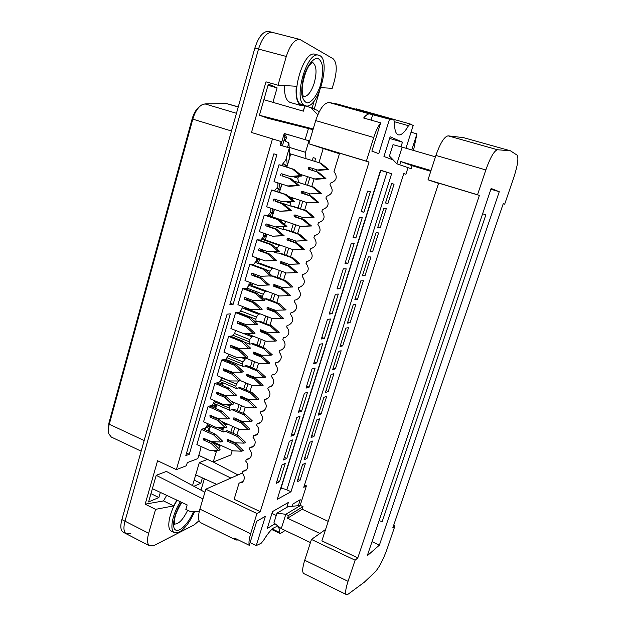 <?xml version="1.0" encoding="UTF-8"?>
<svg xmlns="http://www.w3.org/2000/svg" width="626" height="626" viewBox="0 0 626 626"><rect width="100%" height="100%" fill="white"/><g stroke="black" fill="none" stroke-linecap="round" stroke-linejoin="round"><path stroke-width="0.94" d="M230.345 313.861L189.279 454.304L185.828 455.572L227.081 314.174L230.345 313.861M233.13 304.322L229.883 304.572L273.859 153.847L276.888 154.685L233.13 304.322L230.274 303.227M275.291 199.373L275.377 201.282L283.789 204.084L291.606 210.759L279.924 211.236L266.653 206.776L271.574 190.007L274.618 190.578L277.85 186.853L277.866 182.925M282.882 174.169C281.95 174.818 281.911 175.483 282.78 176.164L291.27 178.887L299.15 185.515L289.055 186.352L274.016 181.681L278.993 164.74L281.59 165.397L285.738 160.068L289.322 147.916L280.143 145.154L281.184 141.586L272.482 138.886L176.368 469.625L186.368 465.76L187.284 462.63L197.832 458.608L200.993 447.856L200.563 446.244M201.345 429.366L213.646 434.89L220.915 441.995L211.651 441.635L203.184 438.122L203.333 439.906L211.119 443.435L218.364 450.556L209.123 450.164L196.885 444.57L201.345 429.366L205.578 427.988L208.067 423.825M208.067 406.47L220.462 411.885L227.794 418.958L218.443 418.7L209.945 415.241L210.062 417.049L217.911 420.515L225.211 427.597L215.9 427.308L203.56 421.814L208.067 406.47L212.261 405.28L214.843 400.812M214.851 383.347L227.348 388.66L234.727 395.695L225.305 395.546L216.776 392.142L216.854 393.973L224.765 397.377L232.129 404.419L222.731 404.232L210.305 398.848L214.851 383.347L219.006 382.361L221.174 379.317L221.69 377.58M221.698 360.005L234.296 365.208L241.738 372.204L232.238 372.157L223.685 368.816L223.717 370.678L231.69 374.004L239.109 381.015L229.64 380.929L217.105 375.655L221.698 360.005L225.814 359.214L227.981 356.21L228.592 354.12M228.615 336.428L241.315 341.522L248.812 348.479L239.234 348.541L230.658 345.262L230.65 347.148L238.686 350.411L246.159 357.376L236.612 357.399L223.975 352.235L228.615 336.428L232.692 335.841L234.852 332.883L235.446 330.379M235.595 312.624L248.405 317.609L255.964 324.518L246.308 324.691L237.708 321.474L237.645 323.392L245.744 326.576L253.28 333.509L243.655 333.642L230.916 328.58L235.595 312.624L239.633 312.241L241.785 309.322L242.317 306.396M242.653 288.586L255.565 293.453L263.178 300.324L253.444 300.605L244.829 297.46L244.711 299.4L252.873 302.514L260.471 309.4L250.76 309.643L237.927 304.698L242.653 288.586L246.644 288.414L248.788 285.542L249.265 282.177M253.186 273.539L253.6 275.143L261.809 278.171L269.438 284.986L257.943 285.409L245.001 280.581L249.774 264.305L253.726 264.352L255.862 261.519L256.535 259.242L256.3 257.724M260.463 249.054L260.784 250.768L269.063 253.726L276.755 260.494L265.197 260.932L252.145 256.23L256.973 239.789L260.878 240.055L263.006 237.262L263.687 234.961L263.405 233.036M267.826 224.335L268.045 226.15L276.387 229.03L284.149 235.752L272.521 236.213L259.367 231.628L264.235 215.023L268.092 215.508L270.221 212.77L270.909 210.438L270.596 208.106M280.151 145.107L289.322 147.916M309.612 141.022L308.939 140.795L305.504 152.321L305.973 158.668L289.83 153.675M299.862 174.224L314.8 178.958L324.479 178.128L316.936 171.876L308.806 169.325C307.898 168.386 308.07 167.752 309.322 167.424L317.507 169.982L327.218 169.114L319.651 162.87L321.091 163.284L305.973 158.668M300.128 174.451L302.014 174.904M298.712 176.289L297.812 178.144L293.438 176.751M288.899 196.658L307.616 202.801L317.218 202.088L309.729 195.781L301.662 193.16C300.77 192.276 300.918 191.65 302.1 191.266L310.293 193.911L319.925 193.152L312.421 186.869L313.876 187.182L298.469 182.518L297.812 178.144M289.447 197.127L294.932 198.638M293.023 198.301L292.162 199.428M290.816 201.619L290.362 203.145L291.184 206.212L275.197 200.899M274.329 209.358L272.169 216.792L300.496 226.416L310.019 225.814L302.593 219.468L294.588 216.776C293.711 215.939 293.837 215.313 294.948 214.882L303.148 217.613L312.703 216.964L305.253 210.633L306.732 210.86L294.126 206.674L291.184 206.212M266.801 215.524L287.913 222.144M285.98 221.917L284.29 224.155M283.359 226.659L283.664 229.679L275.698 226.941M266.973 234.273L265.338 239.946L293.445 249.813L302.898 249.312L295.519 242.927L287.577 240.165C286.724 239.375 286.818 238.749 287.866 238.287L296.075 241.088L305.551 240.548L298.156 234.179L299.658 234.312L287.146 230.016L283.664 229.679M261.543 239.179L279 245.314L280.957 245.431M279 245.314L276.747 248.851M276.504 251.425L276.708 253.006L272.819 251.621M259.688 258.945L258.569 262.873L286.458 272.991L295.832 272.592L288.516 266.167L280.636 263.335L280.855 261.472L289.063 264.344L298.469 263.914L291.129 257.505L292.647 257.544L280.229 253.147L276.708 253.006M255.22 262.372L272.091 268.491L274.071 268.499M272.091 268.491L270.08 271.222L269.43 273.429M252.521 283.39L251.871 285.597L279.54 295.949L288.844 295.652L281.575 289.189L273.758 286.293L273.914 284.447L282.123 287.389L291.45 287.052L284.165 280.605L285.706 280.565L273.382 276.05L269.822 276.105M248.858 285.315L265.244 291.45L267.247 291.348M265.244 291.45L263.225 294.22L262.584 296.38L262.897 298.399M278.906 303.399L286.113 309.854L284.58 310.011L277.349 303.524L278.906 303.399L266.598 298.751L263.53 298.962M242.199 307.929L258.46 314.197L260.486 313.994M258.46 314.197L256.441 317.006L255.799 319.143L256.23 321.678L253.78 320.723M246.667 333.595L265.894 341.225L275.049 341.131L267.897 334.589L260.197 331.561L260.236 329.769L260.721 329.8L268.429 332.821L277.608 332.688L270.432 326.169L272.013 325.958L259.876 321.24L256.23 321.678M243.937 333.635L251.738 336.733L253.788 336.42M251.738 336.733L249.711 339.582L249.078 341.702L249.531 344.144L243.71 341.804M244.046 357.383L259.164 363.55L268.249 363.55L261.144 356.976L253.507 353.886L253.499 352.117L254.031 352.141L261.676 355.224L270.784 355.192L263.663 348.627L265.26 348.338L253.217 343.525L249.531 344.144M240.987 357.391L245.087 359.066L247.153 358.651M245.087 359.066L243.052 361.945L242.426 364.05L242.896 366.406L225.563 359.261M240.548 380.663L252.497 385.671L261.511 385.772L254.461 379.16L246.879 376.007L246.824 374.262L254.985 377.423L264.023 377.486L256.957 370.889L258.569 370.514L246.621 365.6L242.896 366.406M238.052 381.007L240.572 380.671M238.483 381.187L236.448 384.106L235.83 386.187L236.315 388.456L219.679 381.414M231.166 401.25L245.893 407.589L254.837 407.784L247.841 401.141L240.314 397.925L240.22 396.203L240.83 396.203L248.358 399.411L257.325 399.568L250.306 392.94L251.934 392.486L240.079 387.478L236.315 388.456M232.841 402.847L234.061 402.495M214.569 401.743L229.288 408.129L229.906 406.063L231.284 404.404M229.288 408.129L229.805 410.312L213.662 403.3M221.135 421.267L239.351 429.311L248.217 429.592L241.276 422.918L233.803 419.639L233.678 417.949L234.312 417.941L241.792 421.204L250.69 421.454L243.725 414.795L245.369 414.263L233.6 409.161L229.805 410.312M225.54 425.539L226.252 424.569L227.598 424.123M217.159 427.347L222.809 429.866L224.053 427.566M222.809 429.866L223.341 431.971L207.683 424.991M212.637 441.674L232.864 450.83L241.667 451.205L234.773 444.491L227.355 441.166L227.207 439.491L227.864 439.475L235.282 442.801L244.109 443.145L237.199 436.447L238.858 435.837L227.175 430.649L223.341 431.971M218.638 448.326L220.258 445.908L221.205 445.555M217.183 450.501L216.244 451.909L213.223 462.058L230.892 454.969L232.23 450.54M234.5 442.989L234.64 442.519M236.918 434.976L238.709 429.029M240.979 421.501L241.151 420.93M243.412 413.41L245.251 407.315M247.505 399.818L247.708 399.138M249.97 391.657L251.848 385.397M254.101 377.932L254.336 377.149M256.582 369.7L258.515 363.283M260.752 355.85L261.019 354.958M263.256 347.54L265.236 340.967M267.466 333.564L267.772 332.562M269.994 325.168L272.02 318.438M274.243 311.067L274.579 309.956M276.794 302.601L278.875 295.699M281.082 288.359L281.45 287.138M283.656 279.814L285.785 272.74M287.983 265.44L288.39 264.102M290.589 256.816L292.765 249.578M294.956 242.309L295.394 240.853M297.577 233.6L299.815 226.189M301.99 218.959L302.468 217.379M304.635 210.164L306.928 202.574M309.095 195.382L309.604 193.684M311.764 186.509L314.103 178.739M316.263 171.587L316.811 169.763M318.963 162.627L323.219 148.487M268.038 316.897L266.019 323.626M263.796 331.005L263.499 331.999M261.285 339.394L259.313 345.959M257.083 353.369L256.816 354.261M254.586 361.679L252.661 368.088M250.431 375.53L250.197 376.312M247.959 383.769L246.081 390.014M243.835 397.487L243.631 398.159M241.386 405.648L239.555 411.744M237.301 419.248L237.129 419.819M234.867 427.331L233.083 433.27M230.822 440.806L230.681 441.275M230.814 432.261L232.59 426.322M237.262 410.75L239.085 404.662M243.772 389.036L245.642 382.799M247.982 374.99L248.107 374.567M250.337 367.133L252.255 360.733M254.586 352.947L254.743 352.422M256.965 345.02L258.929 338.463M261.253 330.708L261.441 330.082M263.656 322.711L265.667 315.989M270.409 300.19L272.466 293.304M274.775 285.605L275.033 284.76M277.216 277.459L279.337 270.401M281.63 262.74L281.919 261.785M284.094 254.516L286.262 247.293M288.547 239.664L288.868 238.6L289.11 240.274L297.029 243.029L304.377 249.391L293.445 249.813M291.043 231.354L293.258 223.959M295.535 216.361L295.855 215.289M298.046 207.981L300.316 200.406M302.585 192.839L302.914 191.759M305.12 184.38L307.444 176.626M309.706 169.098L310.034 168.003M312.264 160.553L313.141 157.627L315.645 158.37L314.761 161.328M312.617 168.457L312.077 170.272M309.925 177.416L307.601 185.171M305.449 192.339L304.94 194.037M302.781 201.212L300.503 208.794M298.344 216.001L297.866 217.574M295.699 224.789L293.477 232.191M291.301 239.437L290.863 240.885M288.688 248.139L286.512 255.369M284.329 262.646L283.93 263.984M281.739 271.277L279.619 278.335M277.42 285.644L277.052 286.872M274.853 294.197L272.787 301.083M298.148 177.017L296.489 176.485M298.469 182.518L293.813 181.024M223.114 428.841L219.953 427.433M226.252 424.569L223.106 423.176M199.013 520.722L194.17 524.917L154.019 545.473L149.755 545.911C147.22 544.284 146.86 540.066 148.675 533.25L124.989 521.176C123.236 527.937 123.698 532.163 126.374 533.861C123.698 532.163 123.236 527.937 124.989 521.176L258.507 49.055L124.989 521.176L121.874 519.588L254.852 48.085C258.601 36.598 263.225 31.05 268.71 31.441L272.333 32.372C266.879 31.989 262.271 37.552 258.507 49.055C262.271 37.552 266.879 31.989 272.333 32.372L273.413 32.802M303.727 109.941L304.643 105.645M317.82 114.714L310.668 107.555L304.917 105.896L303.36 111.17L263.882 99.714L259.43 115.27L268.288 118.416L312.992 129.676M285.018 166.532L285.26 165.733M308.939 140.795L284.243 133.463L280.777 145.295M319.346 91.795L314.221 109.057M308.438 128.526L305.128 139.653M284.454 85.574C284.243 95.301 286.207 100.942 290.354 102.5L301.709 105.747C297.248 103.939 295.441 97.445 296.278 86.247L277.999 85.206L286.293 56.457C290.135 44.814 294.674 39.148 299.893 39.454L333.048 58.695C336.858 62.326 337.242 69.948 334.206 81.544L332.187 88.305L320.919 87.663M272.482 138.886L251.488 132.485L265.98 81.842L277.999 85.206M166.657 495.346L163.519 500.917L145.162 504.173L157.588 460.744L176.368 469.625M204.366 478.773L200.993 490.142M208.427 426.423L208.716 425.445M214.734 405.03L215.062 403.911M221.095 383.448L221.471 382.173M227.614 361.327L227.934 360.24M249.132 284.384L250.298 284.345L250.776 282.733M255.721 261.707L256.965 261.731L257.834 258.788M261.848 238.78L263.687 238.913L264.602 235.814L263.577 235.321M266.879 215.422L270.479 215.884L271.426 212.668M277.592 191.744L278.304 189.31M303.039 111.076L303.399 109.847M314.275 100.77L312.092 108.149M272.928 102.335L277.107 87.875L268.374 84.064L263.882 99.714M199.287 511.332L190.883 511.786L185.836 509.415L187.158 504.932L152.384 488.671L156.203 475.33L166.414 471.417L204.905 492.263M152.384 488.671L148.581 501.935L158.871 497.545L160.358 492.404M192.55 485.573L199.326 462.583L207.464 459.406M202.409 477.881L200.813 483.272L193.864 486.285M304.846 105.575L301.709 105.747M216.612 484.328L195.711 474.844M148.675 533.25L155.577 509.345L173.629 505.886L176.861 500.119M242.403 306.85L243.311 306.779M286.692 201.932L290.362 203.145M276.997 248.006L274.955 247.278M270.08 271.222L264.767 269.282M238.342 312.366L255.799 319.143M256.441 317.006L240.634 310.887M259.281 295.136L262.584 296.38M263.225 294.22L246.894 288.077M233.083 335.301L249.078 341.702M249.711 339.582L234.414 333.478M226.925 357.673L242.426 364.05M243.052 361.945L228.099 355.811M220.806 379.841L235.83 386.187M236.448 384.106L221.612 377.854M229.906 406.063L225.822 404.294M216.244 451.909L212.746 450.313M198.778 455.392L213.223 462.058M145.162 504.173L155.577 509.345M305.504 152.321L289.29 147.353M284.196 133.612L289.204 135.122M163.519 500.917L173.629 505.886M220.258 445.908L205.618 439.28M250.298 284.345L252.043 284.994M256.965 261.731L258.726 262.372M263.687 238.913L265.463 239.531M270.479 215.884L272.263 216.486M150.952 493.656L158.871 497.545M194.154 480.111L200.813 483.272M202.926 498.914L156.203 475.33M230.704 477.974L199.326 462.583M237.724 474.813L213.31 462.027M186.564 453.052L189.279 454.304M268.014 85.316L277.107 87.875M313.203 128.979L259.43 115.27M310.668 107.555L317.343 110.379L319.033 112.109M268.163 307.507L268.617 308.915L276.348 311.865L283.539 318.344L272.772 318.72L245.384 308.172L245.541 307.632M276.348 311.865L274.783 312.03L267.028 309.064L267.122 307.249L275.323 310.238L284.58 310.011M281.997 318.532L274.783 312.03M277.349 303.524L265.001 298.86M237.403 312.452L250.165 317.413L257.701 324.299L255.964 324.518M238.913 321.787L239.437 323.18L247.513 326.357L255.025 333.251L253.28 333.509M248.405 317.609L250.165 317.413M245.744 326.576L247.513 326.357M203.239 428.747L215.5 434.248L222.746 441.322L220.915 441.995M204.639 438.466L205.218 439.249L212.981 442.762L220.203 449.851L218.364 450.556M213.646 434.89L215.5 434.248M211.119 443.435L212.981 442.762M209.937 405.938L222.3 411.337L229.601 418.371L227.794 418.958M211.338 415.57L211.932 416.478L219.749 419.929L227.035 426.987L225.211 427.597M220.462 411.885L222.3 411.337M217.911 420.515L219.749 419.929M245.369 414.263L252.309 420.899L250.69 421.454M248.217 429.592L249.852 429.006L242.927 422.354L235.478 419.099L234.906 418.199M243.725 414.795L231.917 409.67M216.737 404.639L216.346 406.258L215.321 404.944L216.565 405.233M213.263 416.415L213.09 416.994M212.926 416.267L212.558 416.76M216.275 406.243L215.125 408.199M215.587 408.402L215.978 407.064L212.903 405.726L212.042 406.853M212.903 405.726L215.321 404.944M242.927 422.354L241.276 422.918M251.934 392.486L258.929 399.091L257.325 399.568M254.837 407.784L256.449 407.268L249.469 400.656L241.965 397.455L241.401 396.454M250.306 392.94L238.412 387.917M223.153 382.885L222.723 384.646L221.674 383.402L222.919 383.699M220.047 393.284L219.875 393.997M222.66 384.63L222.386 385.319L219.28 383.996M219.303 383.973L221.674 383.402M249.469 400.656L247.841 401.141M216.706 382.909L229.163 388.198L236.526 395.202L234.727 395.695M218.106 392.455L218.709 393.496L226.589 396.876L233.928 403.895L232.129 404.419M227.348 388.66L229.163 388.198M224.765 397.377L226.589 396.876M258.569 370.514L265.612 377.087L264.023 377.486M261.511 385.772L263.108 385.342L256.081 378.753L248.522 375.616L247.966 374.505M256.957 370.889L244.969 365.952M229.632 360.936L229.312 362.031M228.826 361.836L229.327 361.969M256.081 378.753L254.461 379.16M230.438 336.17L243.099 341.24L250.572 348.166L248.812 348.479M231.894 345.568L232.457 346.843L240.47 350.09L247.927 357.031L246.159 357.376M241.315 341.522L243.099 341.24M238.686 350.411L240.47 350.09M411.149 168.73L396.876 163.801L389.435 156.023L393.011 144.661L402.15 147.133L396.876 163.801L411.149 168.73L412.104 165.733L400.789 161.555L431.009 170.554M412.104 165.733L430.766 171.297M490.894 189.224L499.258 191.72L379.403 545.121L367.251 555.794L491.152 188.473L499.258 191.72M510.409 150.788L497.529 149.755C494.25 150.576 490.354 157.314 485.839 169.951L477.521 194.764L479.375 195.406L357.798 557.899L355.106 560.207L348.033 581.319C345.536 589.058 345.012 593.495 346.46 594.606L348.244 594.105L364.34 582.196L375.295 571.773C379.278 567.281 383.182 559.754 387.017 549.19L394.936 525.957L392.815 527.781L503.249 203.685L504.689 204.178L513.836 177.346C517.741 165.209 518.813 157.791 517.053 155.107L510.409 150.788L463.451 137.626L448.153 135.858C444.35 136.507 440.274 143.025 435.915 155.428L428.012 179.811L438.552 183.371M288.414 515.527L303.015 506.653L300.496 505.487L285.816 514.306L288.414 515.527L287.553 518.226L302.178 509.251L328.227 521.356M287.553 518.226L319.902 533.469M372.016 541.686L379.403 545.121M325.583 529.455L311.458 539.44L304.721 560.247C302.358 567.892 302.068 572.344 303.837 573.619L346.46 594.606M485.886 214.781L482.615 213.779L485.886 214.781L382.173 521.615L379.113 520.629M357.798 557.899L321.866 540.856L438.638 183.097L479.375 195.406M393.637 525.363L394.936 525.957M503.234 203.74L504.689 204.178M428.012 179.811L477.521 194.764M311.458 539.44L355.106 560.207M303.015 506.653L302.178 509.251M281.277 528.634L273.914 522.906L276.989 513.14L285.816 514.306L281.277 528.634L310.449 542.562M276.989 513.14L288.03 506.677L300.496 505.487M402.15 147.133L435.453 156.844M399.803 164.677L400.789 161.555M223.537 359.653L236.096 364.833L243.514 371.797L241.738 372.204M224.961 369.121L225.548 370.279L233.498 373.597L240.893 380.577L239.109 381.015M234.296 365.208L236.096 364.833M231.69 374.004L233.498 373.597M265.26 348.338L272.357 354.872L270.784 355.192M268.249 363.55L269.829 363.205L262.748 356.656L255.126 353.573L254.594 352.368M263.663 348.627L251.589 343.799M262.748 356.656L261.144 356.976M194.631 511.583C189.858 522.319 184.482 529.283 178.496 532.483L174.474 532.679L171.399 531.13C166.164 529.095 169.2 512.522 177.205 500.284M174.474 532.679C169.263 530.66 172.346 514.024 180.358 501.755M305.511 105.763L300.981 104.323C289.196 99.377 303.078 49.618 315.128 54.298L318.712 55.237C332.093 57.952 318.102 110.559 305.511 105.763L304.502 105.332C292.811 100.41 306.756 50.581 318.712 55.237M130.803 533.54L126.374 533.861L123.291 532.272C120.599 530.566 120.122 526.341 121.874 519.588M238.279 106.843L226.362 103.525L204.976 103.908L201.595 105.011C197.73 107.633 194.803 112.336 192.8 119.136L109.276 424.256C108.243 428.161 108.102 431.377 108.861 433.904L111.326 437.058L141.171 451.158M199.537 106.639C196.274 109.081 193.802 113.181 192.127 118.924L108.861 423.262L108.431 431.635M272.013 325.958L279.165 332.453L277.608 332.688M275.049 341.131L276.606 340.865L269.477 334.347L261.801 331.334L261.3 330.027M270.432 326.169L258.264 321.435M269.477 334.347L267.897 334.589M238.858 435.837L245.752 442.512L244.109 443.145M241.667 451.205L243.311 450.54L236.44 443.857L229.046 440.54L228.49 439.757M237.199 436.447L225.477 431.236M210.375 426.189L210.023 427.683L209.029 426.29L210.266 426.572M205.805 438.99L205.531 439.389M209.96 427.66L208.067 430.915M208.841 431.259L209.616 428.646L206.557 427.276L205.007 429.546M206.557 427.276L209.029 426.29M236.44 443.857L234.773 444.491M244.437 288.508L257.302 293.359L264.9 300.198L263.178 300.324M246.01 297.78L246.48 299.283L254.625 302.381L262.2 309.236L260.471 309.4M255.565 293.453L257.302 293.359M252.873 302.514L254.625 302.381M285.706 280.565L292.968 286.99L291.45 287.052M288.844 295.652L290.362 295.558L283.124 289.118L275.33 286.231L274.931 284.728M284.165 280.605L271.809 276.074M283.124 289.118L281.575 289.189M257.943 285.409L267.74 285.049L260.08 278.21L251.84 275.166L253.6 275.143M249.774 264.305L262.795 269.055L270.471 275.878L260.651 276.285L252.035 273.202C251.042 273.742 250.979 274.399 251.84 275.166M251.542 264.329L264.516 269.055L272.169 275.855L260.651 276.285M262.795 269.055L264.516 269.055M260.08 278.21L261.809 278.171M270.471 275.878L272.169 275.855M267.74 285.049L269.438 284.986M292.647 257.544L299.964 263.929L289.063 264.344M286.458 272.991L297.342 272.584L290.041 266.183L282.185 263.358L281.864 261.762M291.129 257.505L278.672 253.084M262.443 249.758L262.184 250.643M262.177 250.721L261.285 249.351M259.5 259.727L256.378 258.225M258.867 258.648L259.563 259.375L256.715 258.35M259.516 259.735L259.806 258.992M290.041 266.183L288.516 266.167M297.342 272.584L295.832 272.592M299.964 263.929L298.469 263.914M265.197 260.932L275.072 260.455L267.357 253.655L259.047 250.697L260.784 250.768M256.973 239.789L270.096 244.414L277.834 251.19L267.928 251.715L259.313 248.71C258.248 249.218 258.162 249.884 259.047 250.697M258.71 239.907L271.794 244.516L279.509 251.269L267.928 251.715M270.096 244.414L271.794 244.516M267.357 253.655L269.063 253.726M277.834 251.19L279.509 251.269M275.072 260.455L276.755 260.494M299.658 234.312L307.03 240.658L296.075 241.088M298.156 234.179L285.605 229.867M269.751 225L269.282 226.581M267.091 234.32L266.363 236.792L264.618 235.814M263.601 235.251L266.394 236.229L265.048 233.608M268.71 226.377L267.732 224.413M297.029 243.029L295.519 242.927M304.377 249.391L302.898 249.312M307.03 240.658L305.551 240.548M272.521 236.213L282.483 235.611L274.704 228.866L266.332 225.978L268.045 226.15M264.235 215.023L277.467 219.523L285.276 226.26L275.284 226.902L266.668 223.975C265.534 224.452 265.424 225.117 266.332 225.978M265.956 215.242L279.149 219.726L286.927 226.432L275.284 226.902M277.467 219.523L279.149 219.726M274.704 228.866L276.387 229.03M285.276 226.26L286.927 226.432M282.483 235.611L284.149 235.752M380.569 170.202L277.216 499.352L290.996 491.739L391.626 173.715L380.569 170.202M353.041 237.708L355.881 237.974L362.227 217.707L359.434 217.269L353.041 237.708M337.031 288.883L339.981 288.727L346.201 268.867L343.298 268.867L337.031 288.883M321.357 339.01L324.401 338.439L330.497 318.986L327.492 319.401L321.357 339.01M306.004 388.12L309.134 387.158L315.113 368.096L312.014 368.902L306.004 388.12M290.957 436.244L294.181 434.906L300.034 416.22L296.841 417.409L290.957 436.244M394.059 184.216L391.665 183.535L385.499 202.996L387.924 203.52L394.059 184.216M378.574 232.966L376.085 232.676L370.036 251.762L372.564 251.895L378.574 232.966M363.393 280.769L360.811 280.863L354.879 299.572L357.493 299.345L363.393 280.769M348.502 327.664L345.826 328.118L340.004 346.475L342.719 345.881L348.502 327.664M333.893 373.667L331.131 374.473L325.418 392.479L328.22 391.547L333.893 373.667M319.557 418.81L316.709 419.944L311.106 437.621L313.986 436.353L319.557 418.81M305.488 463.115L302.561 464.57L297.068 481.91L300.018 480.33L305.488 463.115M393.105 159.857L383.957 156.516L390.154 136.765L402.448 142.157L400.976 146.813M339.425 153.785L308.79 143.769L315.7 120.599C319.714 108.705 324.213 102.68 329.198 102.531L337.351 104.049L393.824 119.918L389.529 119.19L378.761 153.66L371.867 151.116L380.671 122.837C377.971 126.538 375.663 131.421 373.73 137.493L366.382 161.164L369.05 162.056L260.26 511.661L256.942 513.516L250.635 533.798C249.085 538.931 248.616 542.773 249.25 545.309L256.715 521.302L265.401 516.286L256.245 545.575L261.089 543.329L263.319 540.739C269.493 530.59 274.298 525.989 277.741 526.935C279.055 527.616 279.697 529.463 279.65 532.476L279.994 533.477L280.651 533.344L284.392 530.95L284.627 530.23M292.232 506.27L292.96 503.977L300.245 499.712L298.336 505.691M300.12 505.518L306.404 485.846L303.759 487.325L403.793 173.574L405.891 174.271L407.972 167.76M413.504 150.443L416.924 133.87L411.798 149.943M405.969 148.245L413.191 125.497L410.32 124.034L408.496 125.693C404.67 132.36 401.282 135.412 398.339 134.856C395.655 133.917 394.419 129.739 394.615 122.328L393.824 119.918M275.017 523.766L267.224 528.5L272.537 511.575L288.383 502.451L286.825 507.381M276.207 483.405L279.517 481.707L285.253 463.389L281.974 464.954L276.207 483.405M312.491 441.064L309.604 442.363L304.056 459.867L306.975 458.443L312.491 441.064M326.694 396.344L323.885 397.314L318.227 415.155L321.068 414.052L326.694 396.344M341.162 350.779L338.439 351.405L332.68 369.583L335.434 368.824L341.162 350.779M355.912 304.33L353.283 304.604L347.407 323.141L350.075 322.726L355.912 304.33M370.952 256.981L368.409 256.887L362.423 275.784L364.997 275.737L370.952 256.981M386.281 208.708L383.84 208.223L377.728 227.496L380.209 227.825L386.281 208.708M283.539 459.946L286.81 458.42L292.608 439.922L289.368 441.299L283.539 459.946M298.438 412.299L301.622 411.149L307.53 392.275L304.392 393.277L298.438 412.299M313.642 363.69L316.733 362.923L322.766 343.666L319.714 344.277L313.642 363.69M329.159 314.08L332.148 313.712L338.306 294.056L335.356 294.259L329.159 314.08M344.996 263.429L347.884 263.483L354.175 243.42L351.319 243.201L344.996 263.429M361.163 211.721L363.949 212.206L370.365 191.72L367.626 191.063L361.163 211.721M260.26 511.661L234.132 499.266L239.03 483.202L242.207 482.372C245.001 479.516 244.977 476.394 242.137 472.998L242.614 471.417L245.728 470.627C248.616 467.755 248.616 464.602 245.744 461.166L246.229 459.578L249.265 458.819C252.247 455.947 252.278 452.762 249.367 449.272L249.852 447.676L252.81 446.964C255.901 444.084 255.964 440.868 253.014 437.316L253.499 435.712L256.37 435.039C259.563 432.159 259.665 428.912 256.676 425.304L257.161 423.692L259.939 423.066C263.249 420.179 263.389 416.9 260.353 413.23L260.846 411.603L263.515 411.032C266.958 408.144 267.13 404.834 264.055 401.094L264.548 399.458L267.106 398.934C270.675 396.055 270.894 392.713 267.772 388.895L268.272 387.251L270.706 386.774C274.415 383.91 274.681 380.53 271.504 376.633L272.013 374.982L274.305 374.559C278.163 371.711 278.484 368.291 275.26 364.309L275.769 362.65L277.921 362.282C281.935 359.449 282.31 355.998 279.04 351.922L279.548 350.255L281.543 349.934C285.722 347.133 286.152 343.643 282.835 339.464L283.343 337.797L285.166 337.531C289.525 334.761 290.018 331.24 286.645 326.952L287.162 325.27L288.805 325.058C293.351 322.335 293.907 318.775 290.48 314.369L290.996 312.679L292.436 312.515C297.186 309.847 297.812 306.255 294.337 301.724L294.854 300.026L296.082 299.909C301.036 297.303 301.74 293.672 298.211 289.016L298.735 287.311L299.729 287.224C304.901 284.705 305.691 281.043 302.108 276.238L302.632 274.517L303.383 274.47C308.774 272.044 309.659 268.351 306.02 263.389L306.544 261.668L307.045 261.645C312.671 259.32 313.642 255.604 309.956 250.478L310.715 248.741C316.576 246.542 317.64 242.794 313.916 237.497L314.448 235.752C320.512 233.662 321.662 229.891 317.891 224.444L318.423 222.7C324.518 220.563 325.676 216.768 321.889 211.33L322.429 209.569C328.548 207.386 329.706 203.575 325.911 198.145L326.451 196.368C332.602 194.146 333.768 190.32 329.949 184.881L330.489 183.105C336.671 180.836 337.844 176.986 334.01 171.555L339.621 153.159L369.05 162.056M298.735 287.311L299.345 287.279M290.996 312.679L292.35 312.538M294.854 300.026L295.848 299.948M283.343 337.797L285.354 337.461M287.162 325.27L288.852 325.043M275.769 362.65L278.359 362.071M279.548 350.255L281.856 349.801M268.272 387.251L271.355 386.399M272.013 374.982L274.861 374.27M260.846 411.603L264.352 410.453M264.548 399.458L267.85 398.457M253.499 435.712L257.349 434.256M257.161 423.692L260.846 422.386M249.852 447.676L253.843 446.072M246.229 459.578L250.353 457.825M239.03 483.202L243.373 481.159M242.614 471.417L246.863 469.516M411.063 132.203L416.924 133.87M355.38 109.112L356.366 108.893M238.357 539.956L235.947 540.042L200.586 522.632C198.074 521.012 197.839 516.513 199.882 509.118L250.635 533.798M242.199 473.06L205.821 489.196L199.882 509.118M304.502 484.986L306.404 485.846M403.778 173.629L405.891 174.271M389.529 119.19L369.817 113.963C368.018 113.697 365.967 115.051 363.651 118.009L380.671 122.837M308.79 143.769L366.382 161.164M205.821 489.196L256.942 513.516M250.103 542.562L256.245 545.575M235.947 540.042L234.523 538.07L249.25 545.309M276.246 515.48L271.95 513.453M371.061 120.106L372.799 114.488M402.448 142.157L389.63 138.44M279.517 481.707L277.083 480.596M300.018 480.33L297.874 479.36M306.975 458.443L304.807 457.489M313.986 436.353L311.811 435.414M321.068 414.052L318.869 413.137M328.22 391.547L326.005 390.64M335.434 368.824L333.204 367.939M342.719 345.881L340.466 345.02M350.075 322.726L347.806 321.874M357.493 299.345L355.216 298.516M364.997 275.737L362.689 274.924M372.564 251.895L370.24 251.104M380.209 227.825L377.869 227.058M387.924 203.52L385.569 202.769M286.81 458.42L284.36 457.332M294.181 434.906L291.708 433.834M301.622 411.149L299.126 410.1M309.134 387.158L306.623 386.132M316.733 362.923L314.197 361.914M324.401 338.439L321.842 337.453M332.148 313.712L329.573 312.75M339.981 288.727L337.375 287.788M347.884 263.483L345.262 262.568M355.881 237.974L353.236 237.082M363.949 212.206L361.28 211.338M280.425 489.141L280.753 488.969C282.185 488.452 284.212 488.742 286.833 489.829L386.985 172.306L380.53 170.319M386.985 172.306L391.626 173.715M286.833 489.829L290.996 491.739M306.732 210.86L314.158 217.167L303.148 217.613M300.496 226.416L311.49 225.978L304.079 219.656L296.098 216.979L295.981 215.203M305.253 210.633L292.6 206.439M274.446 209.397L273.202 213.615L270.424 212.065M270.471 211.917L273.288 212.863L272.013 208.575M275.299 201.259L274.877 199.788M304.079 219.656L302.593 219.468M311.49 225.978L310.019 225.814M314.158 217.167L312.703 216.964M279.924 211.236L289.971 210.516L282.123 203.818L275.377 201.282M271.574 190.007L284.916 194.381L292.788 201.071L282.709 201.83L274.102 198.998C272.897 199.428 272.756 200.101 273.679 201.009M273.28 190.327L286.575 194.686L294.423 201.345L282.709 201.83M284.916 194.381L286.575 194.686M282.123 203.818L283.789 204.084M292.788 201.071L294.423 201.345M289.971 210.516L291.606 210.759M313.876 187.182L321.365 193.45L310.293 193.911M307.616 202.801L318.657 202.347L311.2 196.063L303.156 193.457L303.18 191.603M312.421 186.869L299.666 182.776M281.755 184.185L279.392 192.331M281.872 184.224L280.104 190.218L276.888 187.956M276.935 188.199L280.252 189.279L279.235 183.363M311.2 196.063L309.729 195.781M318.657 202.347L317.218 202.088M321.365 193.45L319.925 193.152M287.397 186.008L297.53 185.171L289.619 178.512L282.78 176.164M278.993 164.74L292.444 168.981L300.378 175.624L290.214 176.509L281.614 173.77C280.331 174.153 280.166 174.826 281.105 175.789M280.667 165.162L294.079 169.396L301.99 176.008L291.857 176.892L290.214 176.509M292.444 168.981L294.079 169.396M289.619 178.512L291.27 178.887M300.378 175.624L301.99 176.008M297.53 185.171L299.15 185.515M321.091 163.284L328.634 169.497L318.955 170.366L317.507 169.982M314.8 178.958L316.255 179.302L325.903 178.488L318.384 172.252L310.277 169.709C309.416 168.973 309.494 168.339 310.519 167.799M319.651 162.87L306.795 158.902M290.714 153.949L289.822 156.993M289.768 157.22L288.907 142.916L287.514 147.36M290.041 156.109L286.833 167.111M286.99 166.579L283.93 164.419L283.766 162.603M283.93 164.419L287.279 165.467L286.544 157.329M285.174 141.038L286.559 137.524L284.986 137.016L284.282 139.41L285.174 141.038L288.829 142.892M287.005 166.579L289.838 157.243M318.384 172.252L316.936 171.876M325.903 178.488L324.479 178.128M328.634 169.497L327.218 169.114M286.559 137.524L285.472 135.122L283.922 134.606M284.986 137.016L283.907 134.606L285.472 135.122M286.293 56.457L254.852 48.085M248.084 298.571L247.74 299.76M268.617 308.915L267.028 309.064M247.857 299.799L248.201 298.618M237.645 323.392L239.437 323.18M203.333 439.906L205.218 439.249M210.062 417.049L211.932 416.478M215.696 408.449L216.346 406.258M235.478 419.099L233.803 419.639M222.512 385.373L222.723 384.646M241.965 397.455L240.314 397.925M216.854 393.973L218.709 393.496M226.808 370.811L227.05 369.997M226.933 369.95L226.698 370.756M248.522 375.616L246.879 376.007M230.65 347.148L232.457 346.843M448.153 135.858L497.529 149.755M435.915 155.428L485.839 169.951M304.721 560.247L348.033 581.319M223.717 370.678L225.548 370.279M233.733 347.36L234.007 346.428M233.889 346.381L233.615 347.313M255.126 353.573L253.507 353.886M193.497 511.645C188.708 523.226 179.49 532.765 175.468 529.917C171.297 527.366 174.357 512.827 181.407 502.248M187.643 510.26C183.136 519.557 178.746 524.158 174.482 524.064M320.199 85.997C316.85 95.551 311.858 102.218 307.421 102.93C304.698 102.241 302.827 99.44 301.818 94.534C301.505 88.657 302.28 82.241 304.166 75.269C307.671 65.229 312.93 58.492 317.374 58.218C320.042 59.235 321.803 62.256 322.656 67.279C322.852 73.109 322.03 79.353 320.199 85.997M312.397 62.31C316.576 65.19 317.132 72.295 314.072 83.618C310.965 92.405 307.436 96.733 303.485 96.6L303.946 97.116C303.704 95.958 303.43 99.362 302.241 90.856C301.654 83.892 306.083 69.329 308.947 66.027C311.318 63.046 312.687 61.739 313.055 62.091L312.413 62.303M236.464 113.298L204.976 103.908M192.127 118.924L231.464 131.006M144.168 440.532L109.276 424.256L108.861 423.262M226.362 103.525L238.224 107.03M240.72 323.681L241.026 322.625M240.916 322.578L240.603 323.634M261.801 331.334L260.197 331.561M208.951 431.314L210.023 427.683M229.046 440.54L227.355 441.166M244.711 299.4L246.48 299.283M254.899 275.628L255.291 274.313M255.173 274.266L254.782 275.581M275.33 286.231L273.758 286.293M262.098 251.237L262.239 250.744M262.224 250.361L261.981 251.198M282.185 263.358L280.636 263.335M289.11 240.274L287.577 240.165M394.623 121.788L408.496 125.693M329.198 102.531L369.817 113.963M315.7 120.599L373.73 137.493M272.318 528.954L279.65 532.476M280.753 488.969L380.796 170.397M296.098 216.979L294.588 216.776M303.156 193.457L301.662 193.16M310.277 169.709L308.806 169.325M285.863 139.911L284.282 139.41L282.412 145.795M149.755 545.911L126.374 533.861M299.893 39.454L272.333 32.372M174.513 524.165L174.818 524.799C174.364 525.097 174.278 523.383 174.56 519.643C175.006 515.433 177.408 509.689 181.759 502.412M271.707 529.502L279.994 533.477M356.264 108.854L410.32 124.034M337.422 104.065L393.887 119.934"/></g></svg>

